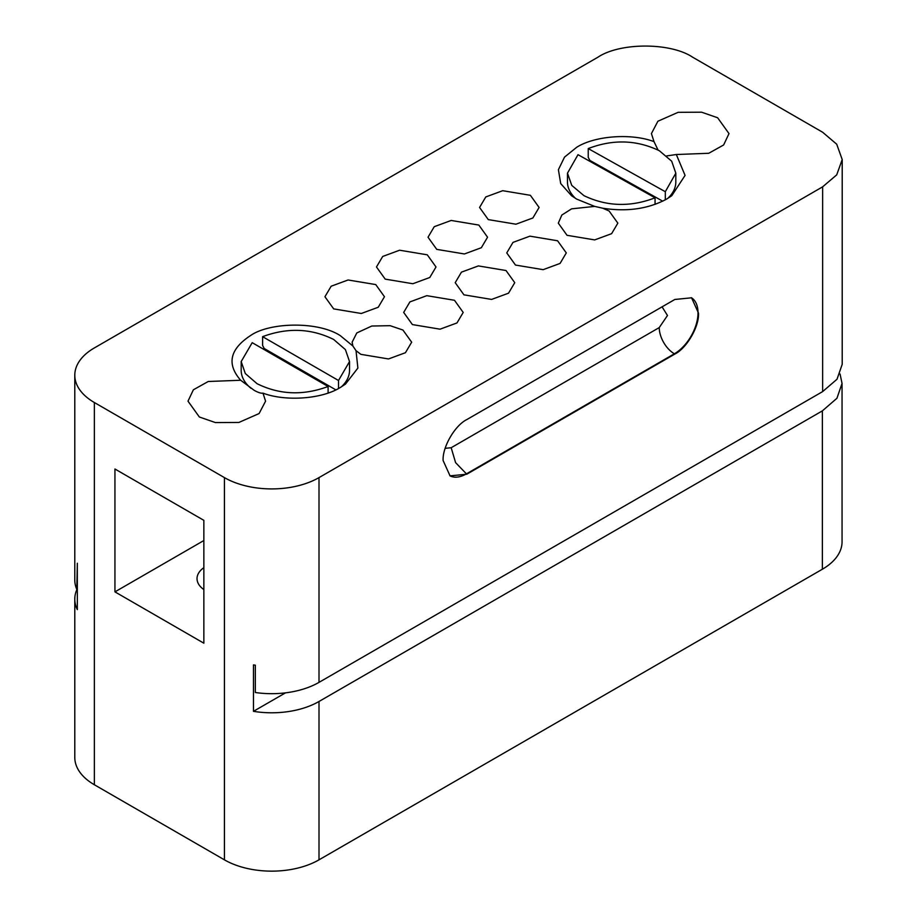 <?xml version="1.0" encoding="UTF-8"?>
<svg xmlns="http://www.w3.org/2000/svg" width="917" height="917" viewBox="0 0 917 917"><rect width="100%" height="100%" fill="white"/><g stroke="black" fill="none" stroke-linecap="round" stroke-linejoin="round"><path stroke-width="1.38" d="M840.064 374.021L842.047 383.421L842.058 541.775A67.239 38.823 180 0 1 822.366 569.228L319.001 859.837A66.872 38.606 180 0 1 224.424 859.837L94.371 784.757A66.872 38.606 180 0 1 74.793 757.453L74.793 599.11A66.872 38.606 180 0 1 76.948 589.379M842.047 383.421L836.934 398.276L822.366 410.873L319.001 701.482A66.872 38.606 180 0 1 253.47 711.328L253.47 664.917L255.339 665.203L255.339 692.507A66.872 38.606 0 0 0 319.001 682.374L319.001 477.608A66.872 38.606 180 0 1 224.424 477.608L94.371 402.529A66.872 38.606 180 0 1 74.793 375.225A66.872 38.606 180 0 1 94.371 347.921L597.999 57.163C620.03 42.365 670.568 42.377 692.576 57.163L822.629 132.243L836.705 144.21L842.207 159.547L842.207 364.313L837.015 379.237L822.629 391.605L822.629 186.839L836.705 174.872L842.207 159.547M203.849 567.68A29.757 17.182 0 0 0 197.029 578.627A29.757 17.182 0 0 0 203.849 589.574M203.849 520.34L203.849 643.195L114.946 591.866L114.946 469.011L203.849 520.34M74.793 599.11A66.872 38.606 180 0 0 77.326 609.633L77.326 563.221L76.822 589.448A66.872 38.606 0 0 1 74.793 579.991L74.793 375.225M676.322 154.514L685.068 175.399L671.76 195.745L666.567 199.127C648.216 208.938 626.941 211.965 602.778 208.216L609.117 211.002L617.84 223.152L611.616 233.675L594.686 239.91L567.027 235.302L558.304 223.152L561.834 215.048L571.589 208.847L594.663 206.394L576.724 199.127L571.532 195.734L560.711 183.583L558.396 169.714L564.505 157.139L576.724 147.259C594.892 135.727 631.423 133.057 654.004 141.619L651.425 133.607L657.89 121.227L678.121 112.321L701.608 112.195L717.644 117.766L729.004 133.607L723.628 144.978L708.761 153.277L676.322 154.514L666.797 155.913M240.678 380.257C226.522 364.118 229.766 349.239 250.433 335.633C269.151 322.314 317.752 320.939 340.287 335.633L352.873 345.996L352.128 342.19L356.805 332.94L371.786 326.028L390.138 325.684L402.941 330.04L411.664 342.19L405.44 352.713L388.51 358.948L360.851 354.34L356.025 350.672L357.882 368.061L345.468 384.12L340.276 387.513C322.108 399.044 285.577 401.715 262.996 393.141L265.575 401.165L259.11 413.544L238.879 422.45L215.392 422.565L199.356 416.994L187.996 401.165L193.372 389.794L208.239 381.495L240.678 380.257L254.215 390.355C258.262 392.579 261.185 393.508 262.996 393.141M506.024 270.526L514.746 282.677L508.522 293.188L491.592 299.423L463.933 294.827L455.21 282.677L461.434 272.154L478.365 265.919L506.024 270.526M557.57 240.77L566.293 252.909L560.069 263.431L543.139 269.667L515.48 265.059L506.757 252.909L512.981 242.397L529.911 236.162L557.57 240.77M454.477 300.283L463.2 312.433L456.975 322.944L440.057 329.18L412.398 324.584L403.675 312.433L409.899 301.911L426.818 295.675L454.477 300.283M375.741 284.579L384.464 296.73L378.24 307.252L361.321 313.488L333.662 308.88L324.939 296.73L331.163 286.219L348.082 279.983L375.741 284.579M530.381 195.31L539.104 207.46L532.88 217.971L515.95 224.207L488.291 219.61L479.568 207.46L485.792 196.937L502.722 190.702L530.381 195.31M478.834 225.066L487.557 237.216L481.333 247.728L464.403 253.963L436.744 249.367L428.021 237.216L434.245 226.694L451.175 220.458L478.834 225.066M427.288 254.823L436.011 266.973L429.786 277.496L412.856 283.731L385.197 279.123L376.474 266.973L382.698 256.462L399.629 250.215L427.288 254.823M319.001 477.608L822.629 186.839M253.47 711.328L285.474 692.862M443.129 460.563C442.235 447.336 454.855 425.454 466.776 419.608L674.843 299.469L691.567 297.807L698.49 313.11C699.384 326.349 686.764 348.231 674.843 354.065L466.776 474.215L450.052 475.866L443.129 460.563M319.001 682.374L822.629 391.605M203.849 540.537L114.946 591.866M658.051 150.033L654.004 141.619M594.663 206.394L602.778 208.216M356.025 350.672L352.873 345.996M338.499 388.499L338.499 380.486L262.606 336.665C287.491 327.415 311.172 328.343 333.662 339.462L345.4 349.606L349.526 361.573L349.526 370.365A54.172 31.27 180 0 1 341.388 386.859M665.306 199.837L665.306 191.71L588.233 148.577C612.865 139.097 636.57 139.82 659.346 150.732L671.691 161.22L675.818 173.187L675.818 181.99A54.172 31.27 180 0 1 667.679 198.473M588.233 148.577L588.233 157.369L589.872 160.418L588.978 160.83M575.624 198.485A54.172 31.27 180 0 1 567.474 181.99L567.474 173.187L577.997 154.675L655.059 197.808L655.059 204.388M262.606 336.665L262.606 345.457L264.222 348.517L263.156 348.987M250.983 388.304A54.172 31.27 180 0 1 241.182 370.365L241.182 361.573L252.198 342.671L328.103 386.493L328.103 393.003M328.103 386.493C303.218 395.743 279.525 394.814 257.047 383.684L245.309 373.54L241.182 361.573M264.222 348.517L335.817 389.851M349.526 361.573L338.499 380.486M655.059 197.808C630.426 207.288 606.722 206.566 583.946 195.653L571.761 185.383L567.474 173.187M589.872 160.418L662.716 201.178M675.818 173.187L665.306 191.71M822.366 569.228L822.366 410.873M319.001 859.837L319.001 701.482M224.424 859.837L224.424 477.608M94.371 784.757L94.371 402.529M691.326 297.67A33.436 19.303 -60 0 1 696.152 324.549A33.436 19.303 -60 0 1 674.373 353.79L466.306 473.94A33.436 19.303 -60 0 1 449.811 475.728M674.843 354.065L674.373 353.79A21.4 12.357 60 0 1 659.243 327.587L667.473 315.505L662.074 306.84M466.776 474.215L455.6 462.649L451.175 447.725L445.158 448.333M659.243 327.587L451.175 447.725"/></g></svg>
